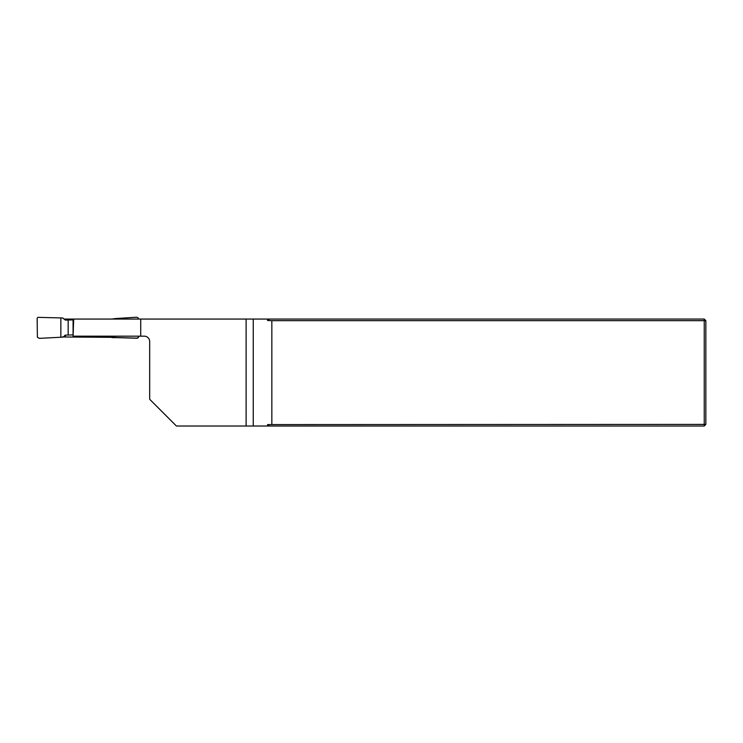 <?xml version="1.0" encoding="UTF-8"?>
<svg xmlns="http://www.w3.org/2000/svg" width="743" height="743" viewBox="0 0 743 743"><rect width="100%" height="100%" fill="white"/><g stroke="black" fill="none" stroke-linecap="round" stroke-linejoin="round"><path stroke-width="1.11" d="M73.687 319.063L140.724 319.063L140.724 336.18L73.074 336.18L73.687 319.063L63.917 319.063M140.724 336.18L144.328 336.18A5.35 5.35 0 0 1 149.677 341.52L149.677 399.279L176.416 426.018L246.119 426.018L246.119 319.063L140.724 319.063M246.119 319.063L704.243 319.063L705.85 320.67L705.85 424.411L704.243 426.018L246.119 426.018M269.616 426.018L267.582 424.587L267.582 426.018M267.582 424.587L704.243 424.411L704.243 320.67L271.836 320.67L267.582 320.493L269.616 319.063M271.836 424.411L271.836 320.67M267.582 319.063L267.582 320.493M704.243 426.018L704.243 424.411L705.85 424.411M705.85 320.67L704.243 320.67L704.243 319.063M138.523 319.063L138.022 317.688L136.573 317.224L115.081 318.58L115.063 319.063M138.755 336.18L138.022 337.768L136.721 338.13L137.381 338.158M138.765 336.848L138.022 337.768M111.933 336.18L113.075 337.35L115.063 337.48L115.063 336.18M115.081 337.48L136.721 338.13M73.074 319.899L65.384 320.094L62.83 318.013L60.852 317.92L60.852 337.238L39.342 338.362L37.391 337.285L37.15 318.292L37.893 317.354L60.833 317.92M113.075 337.35L65.384 336.997L65.384 335.13L73.074 334.898M68.17 319.899L68.17 334.898M115.063 318.58L112.1 319.063M112.035 337.619L115.759 337.628M60.852 337.238L63.192 337.062L65.384 335.13M64.548 336.681L60.917 337.238M63.601 336.969L65.096 336.969L64.752 335.437M253.252 319.063L253.252 426.018M138.17 337.666L136.74 338.241M110.531 337.025L110.531 336.18M113.168 337.433L136.712 338.241L138.523 337.285M111.162 336.18L111.162 337.164M73.074 334.647L73.074 319.118M137.882 337.926L137.269 338.195M113.066 337.536L131.743 338.074M115.109 337.628L112.017 337.619M63.536 336.997L65.56 336.997"/></g></svg>
